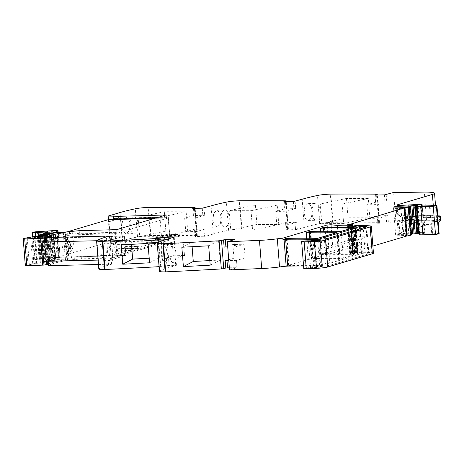 <?xml version="1.0" encoding="UTF-8"?>
<svg xmlns="http://www.w3.org/2000/svg" width="464" height="464" viewBox="0 0 464 464"><rect width="100%" height="100%" fill="white"/><g stroke="black" fill="none" stroke-linecap="round" stroke-linejoin="round"><path stroke-width="0.35" stroke-dasharray="2.32 1.74" d="M115.53 244.07L115.321 241.431L120.698 241.825L120.907 244.464L110.78 244.197L122.618 240.688L120.855 218.254L109.017 221.763L110.78 244.197L122.618 240.688L120.855 218.254L109.017 221.763L110.78 244.197L122.618 240.688L122.218 240.7L120.454 218.266L120.855 218.254L108.617 221.775L120.454 218.266L120.002 212.553M120.698 241.825L161.82 240.665L162.023 243.304L112.555 257.961L81.415 258.842L74.379 259.579L74.17 256.94L81.206 256.198L112.346 255.322L161.82 240.665M74.17 256.94L116.818 255.71L170.108 239.917L115.321 241.431M120.907 244.464L162.023 243.304M195.86 217.836L204.612 215.244L193.43 215.557L184.678 218.15L195.86 217.836L196.933 231.472L205.685 228.88L206.254 236.135L195.704 236.588L195.077 236.454L197.322 235.735L196.539 235.619A532.336 55.088 -4.5 0 0 150.887 235.567L150.394 235.579A11.09 1.148 -4.5 0 0 137.535 236.936A133.081 13.769 -4.5 0 0 122.218 240.7L120.454 218.266M194.95 236.524L194.503 229.193L194.95 236.524M206.254 236.135L213.295 234.047L211.079 205.9M286.938 211.184L295.69 208.591L284.507 208.904L275.755 211.497L286.938 211.184L288.011 224.82L296.763 222.227L286.207 222.679L286.781 229.935L286.155 229.802L288.399 229.083L287.616 228.967A532.336 55.088 -4.5 0 0 241.964 228.914L241.471 228.926A11.09 1.148 -4.5 0 0 228.613 230.283A133.081 13.769 -4.5 0 0 213.295 234.047M286.027 229.871L285.58 222.54L286.027 229.871M286.781 229.935L297.331 229.483L304.372 227.401L302.157 199.247M378.009 204.531L386.767 201.939L375.585 202.252L366.833 204.85L378.009 204.531L379.082 218.167L387.84 215.574L377.284 216.027L377.858 223.283L377.232 223.149L379.471 222.43L378.694 222.314A532.336 55.088 -4.5 0 0 333.042 222.262L332.549 222.273A11.09 1.148 -4.5 0 0 319.69 223.631A133.081 13.769 -4.5 0 0 304.372 227.401M377.104 223.219L376.658 215.888L377.099 223.219M377.858 223.283L388.409 222.83L395.827 220.632L426.538 220.278L424.322 192.125M439.147 233.734A3.77 0.389 -4.5 0 0 436.81 233.554A3.77 0.389 -4.5 0 0 432.726 233.96L423.551 234.14L424.305 232.574L423.04 232.464L402.967 233.566A6.653 0.69 -4.5 0 1 399.185 233.241A6.653 0.69 -4.5 0 1 399.829 232.887L434.623 222.581A22.179 2.297 -4.5 0 0 436.775 221.403A22.179 2.297 -4.5 0 0 429.038 220.278A22.179 2.297 -4.5 0 0 426.538 220.278M416.921 206.294L419.137 234.448L419.52 233.659L417.304 205.506M419.044 233.357L420.303 233.38L419.52 233.659M411.533 234.088L398.332 234.465L395.659 235.254L393.443 207.101M411.574 234.854L407.34 235.074A7.099 0.737 -4.5 0 1 405.89 235.48L403.813 235.608A17.742 1.839 -4.5 0 0 395.659 235.254M373.445 253.164A11.09 1.148 -4.5 0 0 371.995 252.718A42.143 4.362 -4.5 0 0 362.314 252.271L357.193 252.48L355.256 252.897L356.973 252.932A5.324 0.551 -4.5 0 1 358.266 253.187A5.324 0.551 -4.5 0 1 357.75 253.472L357.071 253.669A4.437 0.458 -4.5 0 1 350.645 254.359A155.266 16.066 -4.5 0 1 327.097 254.202L326.656 253.97L329.266 253.199L333.216 252.88L339.549 253.628A24.401 2.523 -4.5 0 0 350.558 253.866L354.612 253.518L352.356 253.39L353.336 252.996L349.984 252.851L372.882 246.053M303.566 266.029A155.266 16.066 -4.5 0 1 313.78 266.168A4.657 0.481 -4.5 0 1 315.091 266.307A4.437 0.458 -4.5 0 0 316.529 266.44L322.289 266.609L320.711 267.131L312.394 267.67A6.653 0.69 -4.5 0 1 310.555 267.682A3.99 0.412 -4.5 0 0 305.759 267.989A3.99 0.412 -4.5 0 0 303.763 268.505M229.355 267.774L236.947 267.711L229.523 269.909M237.075 267.641L236.507 260.379L237.075 267.641M159.436 271.318L159.715 271.034C161.895 269.874 165.08 268.673 169.273 267.426L176.314 265.344L166.907 265.454L163.108 266.261L161.141 241.257M176.442 265.269L175.873 258.013L176.442 265.269M159.071 266.667A532.336 55.088 -4.5 0 0 160.701 266.574L163.108 266.261M98.455 264.497L111.592 264.184L108.64 265.06A133.081 13.769 -4.5 0 0 99.081 268.662A11.09 1.148 -4.5 0 0 98.803 268.952M74.379 259.579L68.916 260.026A6.653 0.69 -4.5 0 1 67.518 260.339A65.209 6.745 -4.5 0 0 48.529 265.495L48.181 261.093L48.61 261.22L48.958 265.617M343.343 258.175L353.382 255.206L352.942 254.974A155.266 16.066 -4.5 0 0 325.641 254.864L322.48 255.212L312.463 258.175L312.904 258.407A155.266 16.066 -4.5 0 0 340.182 258.523L343.343 258.175L341.231 231.345M308.287 259.417L288.753 265.205L289.2 265.431A155.266 16.066 -4.5 0 0 316.494 265.541L319.655 265.199L339.196 259.405L338.755 259.179A155.266 16.066 -4.5 0 0 311.448 259.074L308.287 259.417L306.663 238.78M357.854 254.603L361.497 253.408L365.261 253.077A37.352 3.863 -4.5 0 1 367.993 253.303A6.653 0.69 -4.5 0 1 368.834 253.564A6.653 0.69 -4.5 0 1 368.19 253.918L329.997 265.234A4.217 0.435 -4.5 0 1 325.293 265.843A4.217 0.435 -4.5 0 1 322.004 265.675A4.217 0.435 -4.5 0 1 322.41 265.449L357.373 255.09A6.653 0.69 -4.5 0 0 358.022 254.736A6.653 0.69 -4.5 0 0 357.854 254.603L356.915 243.345L360.615 242.191L364.379 241.86A37.352 3.863 -4.5 0 1 367.105 242.086A6.653 0.69 -4.5 0 1 367.952 242.353A6.653 0.69 -4.5 0 1 367.308 242.701L329.115 254.023A4.217 0.435 -4.5 0 1 324.411 254.626A4.217 0.435 -4.5 0 1 321.117 254.458A4.217 0.435 -4.5 0 1 321.529 254.231L356.491 243.873A6.653 0.69 -4.5 0 0 357.135 243.519A6.653 0.69 -4.5 0 0 356.973 243.385M170.108 239.917L168.31 217.048L113.523 218.556M108.448 219.669L110.38 244.209M112.346 255.322L112.555 257.961M81.415 258.842L81.206 256.198M111.592 264.184L111.244 259.788L98.107 260.095M111.244 259.788L125.889 255.449L124.369 236.095L109.724 240.433L96.599 240.741M109.376 236.031L109.724 240.433M103.199 243.844L105.467 245.908L106.79 251.204L106.134 257.793L103.837 260.693L100.74 253.309L101.123 246.738L103.199 243.844L111.946 243.513A8.427 3.08 87.8 0 0 109.237 252.99A8.427 3.08 87.8 0 0 112.584 260.362A8.427 3.08 87.8 0 0 115.287 250.885A8.427 3.08 87.8 0 0 111.946 243.513M175.873 258.013L164.563 258.402L173.316 255.803L184.498 255.49L183.425 241.854L172.243 242.167L173.316 255.803M172.243 242.167L163.49 244.766L174.673 244.447L183.425 241.854M184.498 255.49L175.746 258.083M164.471 263.059L166.767 260.159L167.423 253.576L166.1 248.275L163.833 246.216L161.75 249.104L161.373 255.681L164.471 263.059L173.211 262.728A8.427 3.08 87.8 0 0 175.92 253.257A8.427 3.08 87.8 0 0 172.579 245.885A8.427 3.08 87.8 0 0 169.87 255.357A8.427 3.08 87.8 0 0 173.211 262.728M228.723 259.724L233.949 258.175L245.131 257.856L244.052 244.221L232.876 244.54L233.949 258.175M232.876 244.54L224.124 247.132M236.507 260.379L228.787 260.513M227.714 246.877L235.3 246.819L244.052 244.221M245.131 257.856L236.373 260.455M396.181 207.083L398.332 234.465M424.815 234.25L424.05 224.576L431.967 224.28L430.963 221.92L431.717 234.053M395.827 220.632L393.617 192.485M377.284 216.027L376.53 215.963M366.833 204.85L367.906 218.486L376.658 215.888M346.486 198.441L348.012 217.79A532.336 55.088 -4.5 0 1 369.831 217.842L368.312 198.488A532.336 55.088 -4.5 0 0 346.486 198.441L320.299 204.015L342.119 204.067L343.644 223.422L321.819 223.37L320.299 204.015M307.835 203.592L304.819 206.48L304.03 213.098L305.422 218.37L308.142 220.446L311.356 217.546L312.4 210.929L310.81 205.662L307.835 203.592L315.961 203.441A8.427 4.234 89 0 0 311.93 212.953A8.427 4.234 89 0 0 316.268 220.296A8.427 4.234 89 0 0 320.299 210.784A8.427 4.234 89 0 0 315.961 203.441M286.207 222.679L285.453 222.61M275.755 211.497L276.828 225.133L285.58 222.54M278.76 224.495L277.234 205.14A532.336 55.088 -4.5 0 0 255.409 205.088L229.222 210.668L251.047 210.72L252.567 230.074L278.76 224.495A532.336 55.088 -4.5 0 0 256.934 224.443L255.409 205.088M217.065 227.099L214.345 225.023L212.953 219.75L213.742 213.133L216.758 210.238L219.733 212.309L221.328 217.581L220.278 224.199L217.065 227.099L225.191 226.948A8.427 4.234 89 0 0 229.222 217.436A8.427 4.234 89 0 0 224.889 210.093A8.427 4.234 89 0 0 220.852 219.605A8.427 4.234 89 0 0 225.191 226.948M205.685 228.88L203.916 229.083L204.485 236.338M195.704 236.588L195.135 229.332L203.916 229.083M195.135 229.332L194.375 229.262M184.678 218.15L185.751 231.785L194.503 229.193M187.682 231.147L186.157 211.793A532.336 55.088 -4.5 0 0 164.331 211.741L138.144 217.32L159.97 217.372L161.489 236.727L187.682 231.147A532.336 55.088 -4.5 0 0 165.857 231.095L164.331 211.741M125.988 233.746L123.267 231.675L121.875 226.403L122.664 219.785L125.686 216.891L128.656 218.962L130.251 224.234L129.201 230.852L125.988 233.746L134.113 233.601A8.427 4.234 89 0 0 138.15 224.089A8.427 4.234 89 0 0 133.812 216.746A8.427 4.234 89 0 0 129.775 226.258A8.427 4.234 89 0 0 134.113 233.601M156.333 217.894L166.408 217.61L168.31 217.048M166.408 217.61L166.199 214.971M79.199 230.689L79.408 233.328L116.934 232.267L116.725 229.628M79.408 233.328L72.372 234.065L115.02 232.835L116.934 232.267M178.164 234.43L177.816 234.535L177.99 236.733L179.893 236.17L167.115 236.53L179.893 236.17L179.719 233.966L166.941 234.332L167.115 236.53L165.213 237.092L177.99 236.733L179.893 236.17L179.719 233.966L178.164 234.43L179.719 233.966L166.941 234.332L167.115 236.53L165.213 237.092L177.99 236.733L177.816 234.535L165.039 234.894L166.941 234.332L165.039 234.894L165.213 237.092L165.039 234.894L178.164 234.43M118.709 248.623L118.883 250.821L131.654 250.461L118.883 250.821L117.549 251.215L130.326 250.856L131.654 250.461L131.48 248.263L118.709 248.623L118.883 250.821L117.549 251.215L130.326 250.856L131.654 250.461L131.48 248.263L130.152 248.658L130.326 250.856L130.152 248.658L117.375 249.017L117.549 251.215L117.375 249.017L118.709 248.623L131.48 248.263L130.152 248.658L117.375 249.017L118.709 248.623M157.354 237.174L157.528 239.372L170.3 239.012L157.528 239.372L155.626 239.934L168.397 239.575L170.3 239.012L170.126 236.808L157.354 237.174L157.528 239.372L155.626 239.934L168.397 239.575L170.3 239.012L170.126 236.808L168.223 237.377L168.397 239.575L168.223 237.377L155.452 237.736L155.626 239.934L155.452 237.736L157.354 237.174L170.126 236.808L168.223 237.377L155.452 237.736L157.354 237.174M125.901 246.488L126.075 248.692L138.846 248.327L126.075 248.692L124.741 249.087L137.518 248.721L138.846 248.327L138.672 246.129L125.901 246.488L126.075 248.692L124.741 249.087L137.518 248.721L138.846 248.327L138.672 246.129L137.344 246.523L137.518 248.721L137.344 246.523L124.567 246.883L124.741 249.087L124.567 246.883L125.901 246.488L138.672 246.129L137.344 246.523L124.567 246.883L125.901 246.488M145.858 240.578L146.032 242.776L158.81 242.417L160.712 241.848L147.935 242.214L147.761 240.01L147.935 242.214L146.032 242.776L158.81 242.417L160.712 241.848L147.935 242.214L146.032 242.776L145.858 240.578L158.636 240.219L158.81 242.417L158.636 240.219L160.538 239.65L147.761 240.01L145.858 240.578L147.761 240.01L160.538 239.65L160.712 241.848L160.538 239.65L158.636 240.219L145.858 240.578M98.101 260.043L111.435 259.73L125.889 255.449L60.192 257.3A65.209 6.745 -4.5 0 0 50.042 260.159A65.209 6.745 -4.5 0 0 48.181 261.093M46.881 241.918L109.916 240.375L124.369 236.095L58.667 237.945A65.209 6.745 -4.5 0 0 57.745 238.148A65.209 6.745 -4.5 0 0 53.076 239.302A65.209 6.745 -4.5 0 0 48.517 240.804A65.209 6.745 -4.5 0 0 46.661 241.738L46.313 237.342M46.876 241.848L46.742 237.464M121.22 244.864L131.121 239.743L131.48 244.337M148.033 243.438L157.934 238.322L131.121 239.743M149.559 262.792L159.459 257.677L157.934 238.322M159.459 257.677L149.199 258.222M208.667 245.804L218.567 240.688L191.748 242.115L192.113 246.703M210.186 265.159L220.087 260.043L218.567 240.688M220.087 260.043L209.827 260.588M181.847 247.231L191.748 242.115M421.341 206.004L422.101 215.656A2.216 2.204 -154.3 0 0 424.485 217.691L438.845 217.007M406.128 214.907L405.559 214.061L406.081 212.129L398.379 214.414L400.548 216.56L406.128 214.907A6.653 0.69 -4.5 0 0 407.514 215.018L437.83 215.864M440.8 220.522A4.437 0.458 -4.5 0 0 439.53 220.301L439.188 215.905M406.081 212.129L406.777 220.928L406.006 219.704L406.47 219.304A6.653 0.69 -4.5 0 0 407.862 219.414L439.53 220.301M379.082 218.167L367.906 218.486M368.312 198.488L342.119 204.067M348.012 217.79L321.819 223.37M369.831 217.842L343.644 223.422M288.011 224.82L276.828 225.133M277.234 205.14L251.047 210.72M256.934 224.443L230.747 230.022L229.222 210.668M230.747 230.022L252.567 230.074M196.933 231.472L185.751 231.785M186.157 211.793L159.97 217.372M165.857 231.095L139.67 236.675L138.144 217.32M139.67 236.675L161.489 236.727M438.712 217.03L430.621 217.517L430.267 215.58L431.271 215.482L430.511 205.807M72.164 231.426L72.372 234.065M356.52 237.667A6.653 0.69 -4.5 0 1 356.688 237.806A6.653 0.69 -4.5 0 1 356.039 238.154L321.076 248.518A4.217 0.435 -4.5 0 0 320.67 248.739A4.217 0.435 -4.5 0 0 323.959 248.907A4.217 0.435 -4.5 0 0 328.663 248.304L366.856 236.988A6.653 0.69 -4.5 0 0 367.5 236.634A6.653 0.69 -4.5 0 0 366.659 236.367A37.352 3.863 -4.5 0 0 363.927 236.141L360.163 236.472L356.468 237.626L355.743 227.772M417.971 216.038A2.216 0.963 -91.6 0 1 417.861 216.056A2.216 0.963 -91.6 0 1 416.852 214.124L415.141 214.246A2.216 0.737 83.4 0 1 414.642 216.294A2.216 0.737 83.4 0 1 414.555 216.288A4.437 0.458 -4.5 0 1 417.971 216.038L422.71 215.905A4.437 0.458 -4.5 0 1 425.227 216.149L424.485 217.691A2.216 0.963 -91.6 0 1 424.374 217.709L430.592 217.535L431.271 215.482A3.77 0.389 -4.5 0 1 435.766 215.07A3.77 0.389 -4.5 0 1 437.691 215.255M60.192 257.3L58.667 237.945M115.02 232.835L116.818 255.71M64.67 232.302L65.853 232.267L67.964 259.098L55.784 259.44L59.253 258.361L60.082 257.381L53.157 257.508L51.046 230.678M55.779 259.434L53.667 232.603L55.784 259.44M43.668 261.336L47.102 260.64C49.248 259.591 52.948 258.494 58.197 257.358L125.889 255.449L124.369 236.095L56.672 238.003L46.557 240.845M27.231 238.038L29.342 264.869L25.474 265.327A17.644 1.827 -4.5 0 0 25.311 265.599M29.342 264.869L32.747 263.865L30.636 237.029M34.435 236.495L36.546 263.326L32.747 263.865M35.322 263.685L33.211 236.855M36.546 263.326L40.368 263.047L38.257 236.217M39.057 236.193L41.168 263.024L40.368 263.047M45.901 235.666L47.989 262.183L48.616 262.317L44.753 263.14L41.168 263.024M42.056 263.216L39.945 236.385M44.753 263.14L42.642 236.309M46.522 262.937L44.411 236.106M48.616 262.317L46.504 235.486M38.141 236.222L40.327 262.276L42.798 262.328L40.751 236.362M42.798 262.328L47.989 262.183M40.194 262.253L42.392 261.592L46.22 261.313L44.109 234.482M43.993 234.488L46.046 260.519L55.274 260.345L51.411 261.168L46.22 261.313M51.411 261.168L49.3 234.337M53.18 260.965L51.069 234.134M55.274 260.345L53.163 233.514M54.648 260.211L52.56 233.694M51.951 260.287L49.903 234.268M49.445 260.571L47.386 234.39M48.645 260.594L46.586 234.413M46.046 260.519L47.311 260.136L45.199 233.305M48.198 231.826L50.309 258.657L45.495 260.084L47.311 260.136M50.309 258.657L49.671 258.61L47.577 232.012M37.271 231.71L39.382 258.541L39.051 258.558A3.77 0.389 -4.5 0 0 34.423 259.306A3.77 0.389 -4.5 0 0 37.311 259.457A42.885 4.437 -4.5 0 0 49.671 258.61M39.382 258.541L40.345 258.489L38.234 231.658M40.345 258.489L41.192 258.442L39.075 231.606M41.192 258.442L42.16 258.378L40.049 231.548M42.16 258.378L43.013 258.326L40.896 231.495M43.013 258.326L43.987 258.262L41.876 231.432M43.987 258.262L44.846 258.199L42.729 231.368M44.846 258.199L45.826 258.129L43.715 231.298M45.826 258.129L46.684 258.065L44.573 231.234M46.684 258.065L47.664 257.99L45.553 231.159M47.664 257.99L48.523 257.92L46.412 231.089M48.523 257.92L49.503 257.839L47.392 231.008M49.503 257.839L50.361 257.764L48.25 230.933M50.361 257.764L51.336 257.677L49.225 230.846M51.336 257.677L52.188 257.601L50.077 230.77M53.157 257.508L52.188 257.601M109.916 240.375L111.435 259.73M56.672 238.003L58.197 257.358M48.163 236.408A65.209 6.745 -4.5 0 1 63.353 232.905A6.67 0.69 175.5 0 0 64.757 232.592L66.868 259.422A6.67 0.69 175.5 0 1 65.47 259.736A65.209 6.745 -4.5 0 0 48.378 263.941M64.757 232.592L65.853 232.267M66.868 259.422L67.964 259.098M108.303 219.669L110.032 241.663L169.917 239.975L168.188 217.981L154.756 218.358M110.032 241.663L57.136 257.34L117.021 255.647L169.917 239.975M57.136 257.34L55.407 235.347L115.292 233.653L117.021 255.647M68.028 231.606L55.407 235.347M115.292 233.653L168.188 217.981M68.457 232.986A9.535 4.153 -91.6 0 1 68.933 232.911A9.535 4.153 -91.6 0 1 73.329 241.779A9.535 4.153 -91.6 0 1 69.948 251.9A9.535 4.153 -91.6 0 1 69.472 251.975A9.535 4.153 -91.6 0 1 65.076 243.107A9.535 4.153 -91.6 0 1 68.457 232.986M65.267 233.073A9.535 4.153 -91.6 0 1 65.743 232.998A9.535 4.153 -91.6 0 1 70.139 241.866A9.535 4.153 -91.6 0 1 66.752 251.993A9.535 4.153 -91.6 0 1 66.277 252.068A9.535 4.153 -91.6 0 1 61.88 243.2A9.535 4.153 -91.6 0 1 65.267 233.073M69.229 246.274L68.515 248.553L62.791 238.792L63.504 236.512L69.229 246.274L71.624 246.204L70.911 248.484L65.186 238.722L65.9 236.443L71.624 246.204M62.791 238.792L65.186 238.722M63.504 236.512L65.9 236.443M68.515 248.553L70.911 248.484M108.64 265.06L106.424 236.907M99.081 268.662L96.866 240.509M160.701 266.574L158.787 242.243M163.16 240.52L163.49 244.766M164.563 258.402L165.138 265.657M166.332 258.199L166.907 265.454M175.119 257.949L175.688 265.205M167.057 239.273L169.273 267.426M174.099 237.191L174.673 244.447M157.499 242.881L159.715 271.034M235.747 260.316L236.321 267.577M234.732 239.557L235.3 246.819M313.78 266.168L311.785 240.799M315.091 266.307L313.078 240.758M316.529 266.44L314.505 240.723M321.517 266.498L319.435 240.05M322.074 266.725L319.963 239.894M320.711 267.131L318.6 240.3M317.179 267.537L315.062 240.706M312.394 267.67L310.283 240.839M310.555 267.682L308.444 240.845M371.995 252.718L369.883 225.887M362.314 252.271L360.203 225.434M361.856 252.271L359.739 225.44M358.231 252.375L356.12 225.545M357.193 252.48L355.082 225.649M355.54 252.799L353.429 225.968M355.888 252.95L353.852 227.076M356.613 252.932L354.566 226.942M356.973 252.932L354.919 226.85M357.75 253.472L355.639 226.641M357.071 253.669L354.96 226.838M350.645 254.359L348.534 227.528M327.097 254.202L324.986 227.372M326.656 253.97L324.556 227.343M288.753 265.205L286.659 238.571M329.266 253.199L327.236 227.418M322.48 255.212L320.636 231.739M312.463 258.175L310.37 231.548M333.216 252.88L331.215 227.493M339.549 253.628L337.496 227.551M350.558 253.866L348.481 227.528M353.034 253.796L350.958 227.412M354.212 253.663L352.135 227.308M354.502 253.576L352.431 227.273M354.223 253.46L352.008 225.307M352.739 253.443L350.523 225.295M352.425 253.344L350.216 225.272M353.266 253.042L351.086 225.301M352.71 252.938L350.494 224.791M351.631 252.973L349.415 224.82M350.877 253.008L348.661 224.854M349.984 252.851L347.785 224.878M353.017 252.242L350.854 224.791M353.504 252.103L351.393 225.301M354.403 251.546L352.344 225.336M354.577 251.476L352.675 227.244M410.965 234.819L408.749 206.666M408.883 234.877L406.667 206.729M407.34 235.074L405.124 206.921M405.89 235.48L403.674 207.333M403.813 235.608L401.604 207.454M401.702 208.771A17.742 1.839 -4.5 0 0 393.547 208.423M419.288 233.346L417.124 205.883M420.198 233.438L417.983 205.285M419.624 233.607L417.409 205.453M432.726 233.96L431.967 224.28A3.77 0.389 -4.5 0 1 436.462 223.868A3.77 0.389 -4.5 0 1 438.381 224.054M423.557 234.129L422.791 224.466L424.05 224.576A2.216 0.963 88.4 0 1 424.827 222.094L439.188 221.403M423.551 234.14L422.791 224.466L423.748 221.786L424.305 232.574L423.539 222.894L422.281 222.79L423.04 232.464M418.302 232.597L417.542 222.923L422.281 222.79A2.216 0.963 88.4 0 1 423.058 220.307A4.437 0.458 -4.5 0 1 425.575 220.551L424.827 222.094A2.216 2.204 25.7 0 0 423.006 223.329A2.216 2.216 0 0 0 422.791 224.466A2.216 2.204 25.7 0 1 423.006 223.329L423.748 221.786L425.575 220.551M416.597 232.725L415.831 223.045L411.458 223.549A2.216 0.737 -96.6 0 0 410.53 221.195L409.753 223.677L411.458 223.549L412.218 233.23M423.058 220.307L418.319 220.441A2.216 0.963 88.4 0 0 417.542 222.923L415.831 223.045L414.903 220.69L402.984 221.409A2.216 0.963 88.4 0 0 402.201 223.892L409.753 223.677L410.512 233.351M402.967 233.566L402.201 223.892A6.653 0.69 -4.5 0 1 398.425 223.567A6.653 0.69 -4.5 0 1 399.069 223.213A2.216 1.984 73.5 0 1 400.89 220.957A4.437 0.458 -4.5 0 0 402.984 221.409M399.829 232.887L399.069 223.213L406.777 220.928M434.623 222.581L433.277 205.477M396.969 205.094L397.729 214.768A6.653 0.69 -4.5 0 0 401.511 215.093A2.216 0.963 88.4 0 0 402.526 217.024C399.516 216.404 399.771 218.411 397.729 214.768A6.653 0.69 -4.5 0 1 398.379 214.414L397.66 205.337M386.193 194.683L386.767 201.939M387.84 215.574L388.409 222.83M386.071 215.777L386.64 223.033M379.256 222.546L377.099 195.089M375.022 195.118L375.585 202.252M378.694 222.314L376.478 194.167M333.042 222.262L330.826 194.109M332.549 222.273L330.333 194.12M319.69 223.631L317.475 195.477M295.116 201.33L295.69 208.591M296.763 222.227L297.331 229.483M294.994 222.43L295.562 229.686M288.179 229.199L286.021 201.741M283.945 201.77L284.507 208.904M287.616 228.967L285.401 200.819M241.964 228.914L239.749 200.761M241.471 228.926L239.256 200.773M228.613 230.283L226.397 202.13M204.038 207.982L204.612 215.244M194.944 208.394L197.107 235.851M192.873 208.417L193.43 215.557M196.539 235.619L194.323 207.466M150.887 235.567L148.671 207.414M150.394 235.579L148.178 207.425M137.535 236.936L135.32 208.783M325.641 254.864L323.826 231.756M352.942 254.974L350.854 228.497M353.382 255.206L351.271 228.369M340.182 258.523L338.07 231.687M312.904 258.407L310.793 231.571M338.755 259.179L336.667 232.696M339.196 259.405L337.084 232.574M319.655 265.199L317.544 238.363M316.494 265.541L314.383 238.705M289.2 265.431L287.088 238.6M311.448 259.074L309.848 238.757M358.017 254.44L357.135 243.223M361.497 253.408L360.615 242.191M365.261 253.077L364.379 241.86M367.993 253.303L367.105 242.086M368.19 253.918L367.308 242.701M329.997 265.234L329.115 254.023M322.41 265.449L321.529 254.231M357.373 255.09L356.491 243.873M164.894 239.94L165.259 244.563M173.495 237.371L174.041 244.313M234.129 239.737L234.674 246.68M400.548 216.56A4.437 0.458 -4.5 0 0 402.636 217.007L410.182 216.798A2.216 0.963 -91.6 0 1 410.072 216.816A2.216 0.963 -91.6 0 1 409.057 214.878L408.297 205.204M414.555 216.288L410.17 216.81L409.903 214.838L410.768 214.757L410.002 205.076M418.319 220.441A4.437 0.458 -4.5 0 0 414.903 220.69M406.47 219.304L400.89 220.957M409.903 214.838L401.511 215.093L400.751 205.413M407.862 219.414L407.514 215.018M384.424 194.886L384.998 202.142M375.643 195.129L376.211 202.391M293.347 201.533L293.921 208.794M284.565 201.782L285.134 209.044M202.269 208.185L202.843 215.447M193.488 208.435L194.062 215.69M425.227 216.149A2.216 2.204 25.7 0 1 422.843 214.113L422.101 215.656L422.408 215.76L430.267 215.58L429.502 205.906M421.335 205.993L422.101 215.667A2.216 2.216 0 0 0 424.374 217.709A2.216 0.963 -91.6 0 1 423.359 215.777L422.6 206.097M422.71 215.905A2.216 0.963 -91.6 0 1 422.6 215.922L424.345 215.963C424.195 216.311 423.69 215.69 422.849 214.095L422.217 206.103L422.849 214.095L421.59 213.991L420.825 204.311M416.086 204.444L416.852 214.124L421.59 213.991A2.216 0.963 -91.6 0 0 422.6 215.922L410.263 216.798A2.216 0.737 83.4 0 1 410.182 216.798A2.216 2.216 0 0 0 410.263 216.798A2.216 0.737 83.4 0 0 410.768 214.757L415.141 214.246L414.381 204.572M356.683 237.504L356.097 230.045L356.688 237.806M360.163 236.472L359.577 229.013M363.927 236.141L363.283 227.917M366.659 236.367L365.934 227.134M366.856 236.988L366.079 227.087M328.663 248.304L327.886 238.403M321.076 248.518L320.328 239.001M356.039 238.154L355.418 230.248M410.17 216.81A2.216 2.216 0 0 1 410.072 216.816L402.526 217.024A2.216 0.963 88.4 0 0 402.636 217.007M69.385 231.507L71.607 259.654M112.758 255.821L110.96 232.951M67.518 260.339L65.302 232.186M68.916 260.026L66.7 231.878M69.252 259.927L67.036 231.774M53.737 232.609L55.842 259.399M46.557 261.267L46.533 260.942M25.474 265.327L23.362 238.49M28.008 264.944L25.891 238.113M33.924 263.726L31.813 236.895M34.887 236.431L36.998 263.262M40.327 262.276L38.28 236.217M38.187 236.222L40.235 262.23M42.392 261.592L40.281 234.761M40.739 234.697L42.85 261.528M46.18 260.542L44.132 234.482M44.039 234.488L46.087 260.495M43.889 234.494L45.913 260.176M45.495 260.084L43.384 233.253M37.311 259.457L35.496 236.391M39.051 258.558L36.94 231.727M51.562 230.625L53.673 257.462M54.677 257.381L52.565 230.55M55.17 257.363L53.058 230.533M56.585 230.434L58.696 257.265M60.082 257.381L58.122 232.487L60.071 257.41M59.253 258.361L57.217 232.51M57.014 232.516L59.056 258.448M47.148 261.255L47.102 260.64M63.353 232.905L65.47 259.736M322.289 266.609L320.177 239.778M355.256 252.897L353.232 227.169M358.266 253.187L356.155 226.357M326.441 254.092L324.33 227.256M354.612 253.518L352.547 227.261M352.356 253.39L350.14 225.237M353.336 252.996L351.155 225.301M349.67 252.967L347.455 224.814M420.303 233.38L418.087 205.227M399.185 233.241L398.425 223.567C399.202 221.479 399.875 220.632 400.438 221.032L406.232 219.31M436.775 221.403L435.51 205.39M379.471 222.43L377.319 195.083M288.399 229.083L286.242 201.736M197.322 235.735L195.17 208.388M353.597 255.084L351.486 228.253M312.249 258.297L310.138 231.461M339.41 259.289L337.299 232.458M288.538 265.321L286.427 238.49M357.802 254.556L356.915 243.345M368.834 253.564L367.952 242.353M322.004 265.675L321.117 254.458M358.022 254.736L357.135 243.519M103.837 260.693L112.584 260.362M174.226 237.121L174.8 244.377M163.833 246.21L172.579 245.885M234.859 239.488L235.434 246.744M406.006 219.704L405.559 214.061M374.883 195.066L375.457 202.327M308.142 220.446L316.268 220.296M283.811 201.718L284.38 208.974M216.758 210.238L224.889 210.093M192.734 208.371L193.302 215.627M125.686 216.891L133.812 216.746M356.468 237.626L355.691 227.725M367.5 236.634L366.722 226.734M320.67 248.739L319.893 238.844M45.408 260.13L43.39 234.529M50.373 258.622L48.262 231.791M34.423 259.306L32.66 236.872M68.933 232.911L65.743 232.998M69.472 251.975L66.277 252.068"/><path stroke-width="0.7" d="M419.137 234.448A6.653 0.69 -4.5 0 0 419.131 234.488A6.653 0.69 -4.5 0 0 422.913 234.813L435.493 234.459L439.043 233.833A3.77 0.389 -4.5 0 0 439.147 233.734L438.283 224.158A3.77 0.389 -4.5 0 0 438.381 224.054M411.533 234.088L419.044 233.357M372.882 246.053L406.464 236.106A4.437 0.458 -4.5 0 1 407.09 235.956L410.443 235.283A4.437 0.458 -4.5 0 0 411.429 234.993L411.574 234.854M313.078 240.758L312.98 239.476A4.437 0.458 -4.5 0 0 314.418 239.61L320.177 239.778L318.6 240.3L310.283 240.839A6.653 0.69 -4.5 0 1 308.444 240.845C304.987 240.723 299.013 241.808 302.812 241.872L301.652 241.674L303.763 268.505A3.99 0.412 -4.5 0 0 304.929 268.702A3.99 0.412 -4.5 0 0 306.269 268.691L316.454 268.32A8.874 0.916 -4.5 0 0 327.712 266.986L372.366 253.75A11.09 1.148 -4.5 0 0 373.445 253.164L371.328 226.333A11.09 1.148 -4.5 0 0 369.883 225.887A42.143 4.362 -4.5 0 0 360.203 225.434L355.082 225.649L353.145 226.067L354.861 226.101A5.324 0.551 -4.5 0 1 356.155 226.357A5.324 0.551 -4.5 0 1 355.639 226.641L354.96 226.838A4.437 0.458 -4.5 0 1 348.534 227.528A155.266 16.066 -4.5 0 1 324.986 227.372L324.545 227.14L320.369 228.375L323.53 228.033A155.266 16.066 -4.5 0 1 350.825 228.143L351.271 228.369L341.231 231.345L338.07 231.687A155.266 16.066 -4.5 0 1 310.793 231.571L310.352 231.345L306.176 232.58L309.331 232.238A155.266 16.066 -4.5 0 1 336.644 232.348L337.084 232.574L317.544 238.363L314.383 238.705A155.266 16.066 -4.5 0 1 287.088 238.6L286.642 238.368L282.936 239.47L282.831 238.148A22.179 2.297 -4.5 0 0 277.321 238.803A22.179 2.297 -4.5 0 1 259.469 240.375L227.308 241.756L234.732 239.557L234.105 239.424L234.129 239.737M303.566 266.029A155.266 16.066 -4.5 0 0 287.738 266.098L286.155 266.191A22.179 2.297 -4.5 0 0 279.537 266.957L277.321 238.803M227.308 241.756L229.523 269.909L261.684 268.523A22.179 2.297 -4.5 0 0 264.474 268.383A22.179 2.297 -4.5 0 0 277.373 267.235A22.179 2.297 -4.5 0 0 279.537 266.957M228.723 259.724L225.197 260.768L225.771 268.024L229.355 267.774M225.771 268.024L223.741 268.627L221.525 240.474L219.118 240.787A532.336 55.088 -4.5 0 1 164.679 243.646A532.336 55.088 -4.5 0 1 163.45 243.704L162.934 243.722A11.09 1.148 175.5 0 1 157.221 243.171A11.09 1.148 175.5 0 1 157.499 242.881A133.081 13.769 175.5 0 1 159.129 242.086A133.081 13.769 175.5 0 1 167.057 239.273L174.099 237.191L173.472 237.052L173.495 237.371M162.934 243.722L165.149 271.875L165.665 271.858A532.336 55.088 -4.5 0 0 221.334 268.94L223.741 268.627M165.149 271.875C160.643 271.927 158.827 271.649 159.715 271.034M96.599 240.741L46.881 241.918L46.539 237.522L109.376 236.031L106.424 236.907A133.081 13.769 -4.5 0 0 96.866 240.509A11.09 1.148 -4.5 0 0 96.587 240.799L98.803 268.952A11.09 1.148 -4.5 0 0 104.516 269.503L105.032 269.485A532.336 55.088 -4.5 0 0 159.071 266.667M98.107 260.095L48.407 261.273L48.755 265.675L98.455 264.497M113.315 215.917L113.523 218.556L118.894 218.95L118.691 216.311L108.164 216.056L108.448 219.669M48.407 261.273L98.101 260.043M96.587 240.799A11.09 1.148 -4.5 0 0 102.3 241.355L102.817 241.338A532.336 55.088 -4.5 0 0 158.485 238.421L164.691 237.301L173.472 237.052M122.74 264.219L121.22 244.864A532.336 55.088 -4.5 0 0 148.033 243.438L149.559 262.792A532.336 55.088 -4.5 0 1 122.74 264.219L132.64 259.098L131.48 244.337M210.186 265.159L208.667 245.804A532.336 55.088 -4.5 0 1 181.847 247.231L183.373 266.585A532.336 55.088 -4.5 0 0 210.186 265.159M223.555 239.876L225.318 239.673L225.893 246.929L224.124 247.132L223.555 239.876L221.525 240.474M225.197 260.768L226.966 260.565L227.534 267.821M228.787 260.513L226.966 260.565M312.98 239.476A4.657 0.481 -4.5 0 0 311.669 239.337A155.266 16.066 -4.5 0 0 285.627 239.262L284.043 239.354A22.179 2.297 -4.5 0 0 282.936 239.47M302.812 241.872A3.99 0.412 -4.5 0 0 304.158 241.86L314.343 241.489A8.874 0.916 -4.5 0 0 325.595 240.155L370.255 226.919A11.09 1.148 -4.5 0 0 371.328 226.333M282.831 238.148L327.05 225.046L331 224.733L337.334 225.475A24.401 2.523 -4.5 0 0 344.091 225.777A24.401 2.523 -4.5 0 0 348.342 225.719L352.396 225.365L350.14 225.237L351.12 224.843L347.582 224.744L350.801 224.095L404.248 207.953A4.437 0.458 -4.5 0 1 404.875 207.802L408.227 207.135A4.437 0.458 -4.5 0 0 409.213 206.84L405.124 206.921A7.099 0.737 -4.5 0 1 403.674 207.333L401.604 207.454A17.742 1.839 -4.5 0 0 393.443 207.101L396.117 206.312L396.181 207.083M412.624 234.059L410.408 205.906L396.117 206.312M410.408 205.906L418.087 205.227L417.304 205.506L416.921 206.294A6.653 0.69 -4.5 0 0 416.916 206.341A6.653 0.69 -4.5 0 0 420.697 206.66L433.277 206.306L436.827 205.685A3.77 0.389 -4.5 0 0 436.931 205.581A3.77 0.389 -4.5 0 0 434.594 205.401A3.77 0.389 -4.5 0 0 430.511 205.807L421.335 205.993L422.089 204.421L420.825 204.311L400.751 205.413A6.653 0.69 -4.5 0 1 396.969 205.094A6.653 0.69 -4.5 0 1 397.613 204.74L432.407 194.428A22.179 2.297 -4.5 0 0 434.559 193.25A22.179 2.297 -4.5 0 0 424.322 192.125L393.617 192.485L384.424 194.886L374.883 195.066L377.255 194.277L376.478 194.167A532.336 55.088 -4.5 0 0 331.888 194.103A532.336 55.088 -4.5 0 0 330.826 194.109L330.333 194.12A11.09 1.148 -4.5 0 0 317.475 195.477A133.081 13.769 -4.5 0 0 313.536 196.336A133.081 13.769 -4.5 0 0 302.157 199.247L293.347 201.533L283.811 201.718L286.184 200.929L285.401 200.819A532.336 55.088 -4.5 0 0 240.816 200.755A532.336 55.088 -4.5 0 0 239.749 200.761L239.256 200.773A11.09 1.148 -4.5 0 0 226.397 202.13A133.081 13.769 -4.5 0 0 222.459 202.988A133.081 13.769 -4.5 0 0 211.079 205.9L202.269 208.185L192.734 208.371L195.106 207.582L194.323 207.466A532.336 55.088 -4.5 0 0 149.739 207.408A532.336 55.088 -4.5 0 0 148.671 207.414L148.178 207.425A11.09 1.148 -4.5 0 0 135.32 208.783A133.081 13.769 -4.5 0 0 131.382 209.641A133.081 13.769 -4.5 0 0 120.002 212.553L108.164 216.056M438.59 216.995L440.33 216.241L440.678 220.644L439.188 221.403L438.422 223.451M438.845 217.007L437.587 215.36L436.827 205.685M118.894 218.95L156.333 217.894M118.691 216.311L166.199 214.971L116.725 229.628L79.199 230.689L66.7 231.878A6.653 0.69 -4.5 0 1 65.302 232.186A65.209 6.745 -4.5 0 0 46.313 237.342L46.539 237.522M149.199 258.222L132.64 259.098M209.827 260.588L193.273 261.47L183.373 266.585M192.113 246.703L193.273 261.47M225.893 246.929L227.714 246.877M320.328 239.001L320.299 238.618L355.262 228.259L355.743 227.772L356.079 230.051L355.743 227.772L359.385 226.577L365.881 226.467C366.931 226.594 366.995 226.803 366.079 227.087L366.722 226.734M319.893 238.844L320.299 238.618C317.736 239.314 325.786 239.088 327.886 238.403L366.079 227.087M440.33 216.241A4.437 0.458 -4.5 0 0 440.452 216.125A4.437 0.458 -4.5 0 0 439.188 215.905L437.83 215.864M440.678 220.644A4.437 0.458 -4.5 0 0 440.8 220.522L440.452 216.125M225.318 239.673L234.105 239.424M57.217 232.51L57.142 231.524L53.667 232.603L64.67 232.302M45.901 235.666L45.872 235.352L46.504 235.486L44.411 236.106L42.642 236.309L34.887 236.431L23.362 238.49A17.644 1.827 -4.5 0 0 23.2 238.769L25.311 265.599A17.644 1.827 -4.5 0 0 25.346 265.698L26.825 265.779A168.722 17.458 -4.5 0 1 42.723 265.141A3.787 0.394 -4.5 0 0 43.964 265.072L41.853 238.241L44.712 237.846A65.215 6.751 -4.5 0 1 45.281 237.545A65.209 6.745 -4.5 0 1 48.163 236.408M43.964 265.072L47.392 264.381L47.148 261.255M42.723 265.141L40.612 238.31A3.787 0.394 -4.5 0 0 41.853 238.241M40.612 238.31A168.722 17.458 -4.5 0 0 24.714 238.948L23.235 238.867A17.644 1.827 -4.5 0 1 23.2 238.769M45.872 235.352L38.216 235.445L40.281 234.761L49.3 234.337L53.163 233.514L46.533 233.763L44.068 233.711L45.199 233.305L43.802 233.346L43.889 234.494M40.751 236.362L40.687 235.497M52.56 233.694L52.536 233.375M49.903 234.268L49.839 233.456M47.386 234.39L47.334 233.74M46.586 234.413L46.533 233.763M57.142 231.524L57.971 230.55L56.585 230.434L36.94 231.727A3.77 0.389 -4.5 0 0 32.312 232.476A3.77 0.389 -4.5 0 0 35.2 232.626A42.885 4.437 -4.5 0 0 47.56 231.78L43.802 233.346M46.881 241.872L42.149 241.982L45.008 241.587L44.712 237.846M43.668 261.336L48.61 261.22M46.557 240.845L45.008 241.587M48.378 263.941A65.209 6.745 -4.5 0 0 47.392 264.381M68.028 231.606L108.303 219.669L154.756 218.358M104.516 269.503L102.3 241.355M105.032 269.485L102.817 241.338M158.787 242.243L158.485 238.421M161.141 241.257L160.892 238.107M163.16 240.52L162.922 237.504M165.665 271.858L163.45 243.704M221.334 268.94L219.118 240.787M261.684 268.523L259.469 240.375M286.155 266.191L284.043 239.354M287.738 266.098L285.627 239.262M311.785 240.799L311.669 239.337M314.505 240.723L314.418 239.61M319.435 240.05L319.406 239.662M306.269 268.691L304.158 241.86M316.454 268.32L314.343 241.489M327.712 266.986L325.595 240.155M372.366 253.75L370.255 226.919M353.852 227.076L353.777 226.119M354.566 226.942L354.502 226.101M354.919 226.85L354.861 226.101M327.236 227.418L327.05 225.046M320.636 231.739L320.369 228.375M306.663 238.78L306.176 232.58M331.215 227.493L331 224.733M337.496 227.551L337.334 225.475M348.481 227.528L348.342 225.719M350.958 227.412L350.819 225.649M352.135 227.308L351.996 225.51M352.431 227.273L352.286 225.423M351.086 225.301L351.051 224.889M350.854 224.791L350.801 224.095M351.393 225.301L351.289 223.95M352.344 225.336L352.188 223.393M352.675 227.244L352.362 223.323M404.248 207.953L406.464 236.106M407.09 235.956L404.875 207.802M410.443 235.283L408.227 207.135M411.429 234.993L409.213 206.84M411.58 234.894L409.364 206.747M414.079 233.897L411.864 205.743M415.239 233.572L413.024 205.419M417.02 233.409L414.804 205.256M417.675 233.404L415.46 205.256M418.505 233.38L416.289 205.233M417.124 205.883L417.072 205.192M422.913 234.813L420.697 206.66M435.493 234.459L433.277 206.306M438.596 234.065L436.38 205.912M439.043 233.833L438.283 224.158M433.277 205.477L432.407 194.428M397.66 205.337L397.613 204.74M377.099 195.089L377.041 194.393M286.021 201.741L285.963 201.045M194.892 207.698L194.944 208.394M323.826 231.756L323.53 228.033M350.854 228.497L350.825 228.143M336.667 232.696L336.644 232.348M309.848 238.757L309.331 232.238M164.691 237.301L164.894 239.94M437.587 215.36A3.77 0.389 -4.5 0 0 437.691 215.255L436.931 205.581M422.217 206.103L422.083 204.433L422.217 206.103M359.577 229.013L359.385 226.577M363.283 227.917L363.15 226.246M365.934 227.134L365.881 226.467M355.418 230.248L355.262 228.259M46.823 264.683L46.557 261.267M26.825 265.779L24.714 238.948M25.346 265.698L23.235 238.867M38.28 236.217L38.216 235.445M38.129 235.439L38.187 236.222M44.132 234.482L44.068 233.711M43.976 233.705L44.039 234.488M35.496 236.391L35.2 232.626M57.959 230.579L58.11 232.487L57.971 230.55M56.944 231.611L57.014 232.516M45.576 241.286L45.281 237.545M48.5 265.53L48.163 261.226M157.221 243.171L159.436 271.318M353.232 227.169L353.145 226.067M352.547 227.261L352.396 225.365M351.155 225.301L351.12 224.843M411.597 234.871L409.381 206.724M419.131 234.488L416.916 206.341M435.51 205.39L434.559 193.25M377.319 195.083L377.255 194.277M286.242 201.736L286.184 200.929M195.17 208.388L195.106 207.582M437.912 216.044L437.691 215.255M46.632 241.779L46.284 237.377M38.083 235.422L38.141 236.222M43.929 233.688L43.993 234.488M43.39 234.529L43.297 233.299M32.66 236.872L32.312 232.476"/></g></svg>
